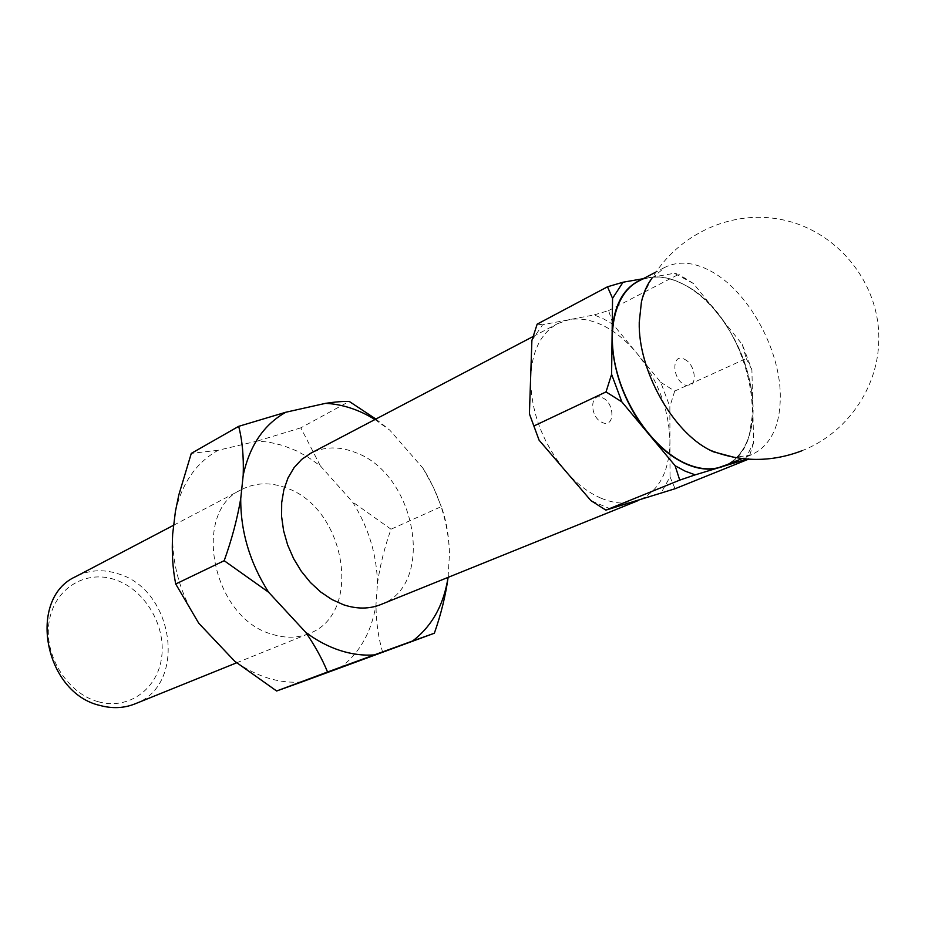 <?xml version="1.0" encoding="UTF-8"?>
<svg xmlns="http://www.w3.org/2000/svg" width="925" height="925" viewBox="0 0 925 925"><rect width="100%" height="100%" fill="white"/><g stroke="black" fill="none" stroke-linecap="round" stroke-linejoin="round"><path stroke-width="0.69" stroke-dasharray="4.62 3.47" d="M98.166 701.705C67.352 693.438 43.764 655.501 49.048 622.282C53.87 588.924 85.123 569.58 114.596 579.524C144.15 589.005 165.748 624.433 161.748 656.461C158.175 688.605 128.922 710.469 98.166 701.705M134.865 703.925C187.925 685.055 174.201 589.248 117.741 573.673C102.964 568.991 89.008 569.95 75.873 576.541M175.415 511.433C182.213 482.781 196.47 462.384 218.184 450.267L257.347 441.075L268.932 442.138L282.853 445.445L296.567 450.868L307.643 456.904L320.339 465.853L300.845 427.836L349.234 401.427M285.987 487.845C270.273 482.041 255.589 482.538 241.957 489.36C190.897 511.271 212.172 618.397 272.17 634.272C285.224 638.366 297.434 638.157 308.788 633.66C363.826 614.188 345.8 507.397 285.987 487.845M380.695 604.603C436.218 585.016 416.25 473.797 355.316 452.475C339.29 446.162 324.386 446.451 310.627 453.308M601.03 498.182C588.3 492.678 576.356 483.498 565.187 470.605C542.062 442.081 530.557 410.827 530.661 376.845C532.129 350.575 541.113 332.85 557.613 323.646L568.817 319.749C579.871 317.772 591.468 319.796 603.597 325.797C615.703 331.948 626.861 341.186 637.071 353.523C658.08 380.187 669.029 409.486 669.931 441.422C669.469 471.172 659.271 490.736 639.337 500.101L636.169 501.234C625.439 504.483 613.726 503.466 601.03 498.182M531.887 340.539L542.663 324.733L594.197 314.916L603.701 318.952L613.113 324.421L660.739 382.291L669.85 406.595L670.024 476.884L660.751 493.626M594.197 314.916L608.592 310.603L613.113 324.421M651.859 278.425L664.763 267.394C678.383 260.711 693.727 261.96 710.782 271.118C747.458 290.519 779.405 347.384 780.284 394.073C780.723 425.211 771.138 445.445 751.539 454.765L734.785 457.47M638.088 281.397C651.767 274.679 667.11 275.789 684.13 284.715C748.302 315.448 778.665 446.948 723.604 466.061M641.002 279.87C652.449 275.315 665.052 276.032 678.823 282.009L684.13 284.599C729.837 307.609 764.802 387.633 749.481 434.588C745.145 448.96 737.537 459.031 726.657 464.824M641.568 279.57L653.154 276.98C661.352 276.436 669.873 278.113 678.73 281.998L684.038 284.588C694.71 290.358 704.757 298.636 714.204 309.413L742.289 344.493L751.898 369.838L753.632 442.613L745.388 458.927M320.339 465.853L352.517 501.905C368.508 527.389 376.822 554.584 377.469 583.49L375.978 604.777C371.515 632.342 359.409 653.489 339.66 668.208M301.712 681.991C279.13 683.691 256.803 676.776 234.719 661.248M198.736 623.207C180.745 595.122 172.062 565.383 172.674 533.979M374.972 419.534L389.818 430.194L422.956 468.177C439.537 494.91 448.394 523.296 449.504 553.347L448.07 577.385M643.21 278.714L674.406 273.28L693.507 283.559L721.882 318.998C739.803 344.112 750.059 371.168 752.615 400.167L752.892 411.613L749.435 434.669C745.192 448.741 737.792 458.719 727.247 464.581M744.752 459.783L748.498 459.182L753.632 442.613M724.263 466.015L716.47 468.397M652.842 439.04L644.471 429.003M612.015 341.938L612.165 329.994M537.159 324.143L542.663 324.733M608.592 310.603L678.73 274.32L674.406 273.28M693.507 283.559L678.73 274.32M660.739 382.291L674.718 391.078L746.255 358.518L742.289 344.493M674.718 391.078L669.85 406.595M751.898 369.838L746.255 358.518M670.024 476.884L675.088 488.724M610.824 509.074L590.948 500.656M300.845 427.836L257.347 441.075M218.184 450.267L191.29 453.4M377.469 583.49C380.048 565.406 384.557 547.311 391.021 529.216L441.306 506.599C446.208 520.162 448.937 535.737 449.504 553.347M391.021 529.216L352.517 501.905M375.885 419.048L389.818 430.194M422.956 468.177L433.536 487.498L441.306 506.599M382.73 652.46C378.348 637.834 376.093 621.947 375.978 604.777M448.347 575.466L448.116 577.362M602.522 397.819C615.206 403.138 614.928 428.818 602.163 422.424C589.283 417.106 589.78 391.171 602.522 397.819M684.5 359.293C697.288 365.074 697.566 391.68 684.662 384.788C671.666 378.996 671.608 352.124 684.5 359.293M173.75 525.169L241.957 489.36M533.077 336.527L557.613 323.646M801.663 450.857C846.051 433.756 877.709 388.928 878.75 341.498C880.831 282.738 835.795 228.174 777.601 218.878C719.5 209.062 659.016 246.119 641.407 302.07M664.763 267.394L655.756 272.123M751.539 454.765L742.104 458.58M637.776 500.737L639.337 500.101M236.603 662.82L308.788 633.66"/><path stroke-width="1.39" d="M173.75 525.169L75.873 576.541C26.929 598.047 43.868 692.929 100.097 705.486C112.341 708.781 123.938 708.261 134.865 703.925L236.603 662.82M448.07 577.385C443.711 605.112 431.871 626.317 412.562 641.013L374.267 654.912C363.132 655.721 351.697 654.241 339.961 650.448C328.213 646.61 316.824 640.597 305.793 632.411L268.574 592.197C249.819 562.608 240.546 531.436 240.731 498.679L243.206 475.196C249.727 445.434 263.96 424.448 285.883 412.226L325.542 403.346C342.389 404.213 358.854 409.613 374.972 419.534M374.267 654.912L327.554 671.989C322.27 659.086 315.02 645.893 305.793 632.411M533.077 336.527L310.627 453.308L301.654 459.436L294.046 467.692L288.045 477.855L283.882 489.614L281.697 502.622L281.593 516.474L283.593 530.73L287.629 544.918L293.595 558.573L301.284 571.245L310.442 582.53L320.767 592.058L331.913 599.539L343.51 604.753C356.853 609.193 369.248 609.136 380.695 604.603L637.776 500.737M748.498 459.182L675.088 488.724L605.875 510.114L679.736 480.121L695.195 474.86L685.205 471.172L675.123 465.749L644.471 429.003C624.687 401.97 613.865 372.96 612.015 341.938L612.165 329.994C614.57 303.666 624.375 286.866 641.568 279.57M734.785 457.47L713.21 451.758L709.984 450.151C672.371 431.605 638.042 369.908 639.244 322.328L641.407 302.07C643.534 292.624 647.026 284.738 651.859 278.425M742.104 458.58L723.604 466.061C712.238 470.547 699.462 469.634 685.252 463.321C655.86 450.036 626.815 411.116 616.524 370.382C606.153 329.612 615.726 292.947 638.088 281.397L655.756 272.123M726.657 464.824C714.667 470.802 700.872 470.351 685.252 463.46C655.143 449.874 625.485 409.382 615.772 367.722C605.944 326.016 617.183 289.583 641.002 279.87M727.247 464.581L716.47 468.397C706.793 470.212 696.352 468.593 685.159 463.564C673.943 458.395 663.167 450.221 652.842 439.04M448.116 577.362C445.561 595.839 440.971 614.454 434.357 633.22L301.712 681.991L276.633 690.998L327.554 671.989M276.633 690.998L234.719 661.248L198.736 623.207L175.715 583.999L224.185 560.7C231.736 539.691 237.251 519.018 240.731 498.679M175.715 583.999C172.663 568.771 171.657 552.098 172.674 533.979L175.415 511.433L178.802 494.979L191.29 453.4L238.685 426.344L285.883 412.226M605.875 510.114L590.948 500.656L539.09 440.173L529.412 413.845L531.887 340.539L537.159 324.143L607.494 286.796L612.558 298.336L623.045 282.218L643.21 278.714M644.471 429.003L621.854 401.889L611.598 374.336L612.015 341.938M612.165 329.994L612.558 298.336M745.388 458.927L744.752 459.783L724.263 466.015M716.47 468.397L695.195 474.86M675.123 465.749L679.736 480.121M539.09 440.173L533.864 425.997L606.025 391.911L621.854 401.889M533.864 425.997L529.412 413.845M611.598 374.336L606.025 391.911M623.045 282.218L607.494 286.796M268.574 592.197L224.185 560.7M243.206 475.196C243.818 456.603 242.304 440.323 238.685 426.344M325.542 403.346C335.463 401.878 343.36 401.242 349.234 401.427L375.885 419.048M434.357 633.22L412.562 641.013M709.984 450.151C740.37 462.234 770.93 462.465 801.663 450.857"/></g></svg>
